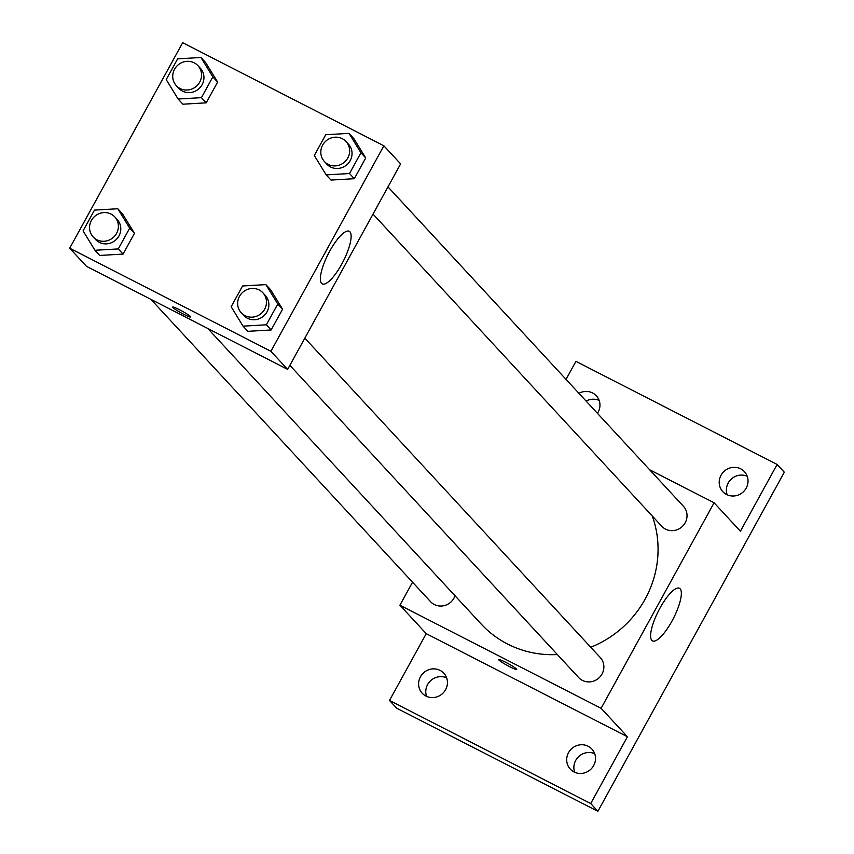 <?xml version="1.0" encoding="UTF-8"?>
<svg xmlns="http://www.w3.org/2000/svg" width="854" height="854" viewBox="0 0 854 854"><rect width="100%" height="100%" fill="white"/><g stroke="black" fill="none" stroke-linecap="round" stroke-linejoin="round"><path stroke-width="1.28" d="M594.715 753.719A14.731 14.059 -42.8 0 0 578.734 756.548A14.731 14.059 -42.8 0 0 574.678 772.251M747.229 476.286A14.731 14.059 -42.8 0 0 731.259 479.115A14.731 14.059 -42.8 0 0 727.192 494.818M599.145 400.409A14.731 14.059 -42.8 0 0 586.122 401.102M446.621 677.841A14.731 14.059 -42.8 0 0 430.651 680.681A14.731 14.059 -42.8 0 0 426.584 696.384M566.021 379.379L575.927 361.37L777.129 464.459L784.303 472.219L597.896 811.3L396.694 708.212L389.509 700.451L426.231 633.657L399.907 605.208L412.546 582.204M578.937 393.342A14.731 14.059 137.2 0 1 596.348 395.797A14.731 14.059 137.2 0 1 598.11 412.247A14.731 14.059 137.2 0 1 597.448 413.347M721.043 475.23A14.731 14.059 137.2 0 1 744.432 471.675A14.731 14.059 137.2 0 1 746.193 488.114A14.731 14.059 137.2 0 1 722.815 491.669A14.731 14.059 137.2 0 1 721.043 475.23M777.129 464.459L740.407 531.241L714.093 502.782L601.109 708.297L627.434 736.746L590.712 803.539L597.896 811.3M680.147 588.822A29.548 8.348 -62.9 0 1 672.696 619.748A29.548 8.348 -62.9 0 1 652.499 640.895A29.548 8.348 -62.9 0 1 658.551 610.791A29.548 8.348 -62.9 0 1 679.453 588.289A29.548 8.348 -62.9 0 1 680.147 588.822M590.712 803.539L389.509 700.451M568.529 752.662A14.731 14.059 137.2 0 1 591.918 749.107A14.731 14.059 137.2 0 1 593.679 765.547A14.731 14.059 137.2 0 1 570.291 769.102A14.731 14.059 137.2 0 1 568.529 752.662M420.446 676.795A14.731 14.059 137.2 0 1 443.834 673.23A14.731 14.059 137.2 0 1 445.596 689.68A14.731 14.059 137.2 0 1 422.207 693.234A14.731 14.059 137.2 0 1 420.446 676.795M627.434 736.746L426.231 633.657M207.81 328.502L481.229 624.082A103.217 98.498 -42.8 0 0 557.384 654.57M590.744 647.247A103.217 98.498 -42.8 0 0 652.275 516.008M601.109 708.297L399.907 605.208M649.627 469.753L714.093 502.782M289.869 365.352L578.649 677.564A14.731 14.059 -42.8 0 0 599.006 677.873A14.731 14.059 -42.8 0 0 600.277 657.559L304.825 338.141M150.902 299.348L430.565 601.686A14.731 14.059 -42.8 0 0 455.011 595.75M387.983 186.898L683.435 506.305A14.731 14.059 137.2 0 1 683.83 524.804A14.731 14.059 137.2 0 1 665.554 529.149A14.731 14.059 137.2 0 1 661.807 526.31L373.027 214.098M516.723 669.472A10.312 1.014 28.8 0 1 509.785 666.76A10.312 1.014 28.8 0 1 498.651 659.544A10.312 1.014 28.8 0 1 508.183 663.622A10.312 1.014 28.8 0 1 516.723 669.472A10.312 1.014 28.8 0 1 509.785 666.771A10.312 1.014 28.8 0 1 498.661 659.544M383.873 145.788L400.622 163.893L287.649 369.398L86.446 266.32L69.697 248.204L182.671 42.7L383.873 145.788L270.899 351.293L69.697 248.204M243.048 326.153L266.363 324.787L277.774 304.024L265.882 284.628L270.665 289.794L282.567 309.201L271.145 329.964L247.831 331.32L243.048 326.153L231.156 306.746L242.568 285.983L265.882 284.617M200.946 57.496L205.729 62.673L217.631 82.069L206.209 102.832L182.905 104.199L178.112 99.021L166.22 79.625L177.632 58.862L200.946 57.496L212.838 76.903L201.427 97.666L178.112 99.021M117.799 208.75L122.581 213.927L134.473 233.323L123.061 254.086L99.747 255.453L94.965 250.275L83.062 230.879L94.484 210.116L117.799 208.75L129.691 228.146L118.279 248.92L94.965 250.275M349.03 133.373L353.812 138.54L365.715 157.947L354.303 178.71L330.989 180.066L326.196 174.899L314.304 155.492L325.716 134.729L349.03 133.373L360.932 152.77L349.51 173.533L326.196 174.899M270.899 351.293L287.649 369.398M349.926 231.829A29.548 8.348 -62.9 0 1 342.486 262.744A29.548 8.348 -62.9 0 1 322.289 283.902A29.548 8.348 -62.9 0 1 328.331 253.787A29.548 8.348 -62.9 0 1 349.233 231.295A29.548 8.348 -62.9 0 1 349.926 231.829M183.759 314.304A10.312 1.014 28.8 0 1 172.625 307.077A10.312 1.014 28.8 0 1 182.158 311.155A10.312 1.014 28.8 0 1 190.698 317.015A10.312 1.014 28.8 0 1 183.759 314.304M190.698 317.005A10.312 1.014 28.8 0 1 183.759 314.293A10.312 1.014 28.8 0 1 172.636 307.077M324.413 161.545L326.804 164.139A14.731 14.059 -42.8 0 0 347.162 164.448A14.731 14.059 -42.8 0 0 348.432 144.134L346.041 141.54A14.731 14.059 -42.8 0 0 342.283 138.7A14.731 14.059 -42.8 0 0 324.008 143.045A14.731 14.059 -42.8 0 0 324.413 161.545A14.731 14.059 -42.8 0 0 344.77 161.865A14.731 14.059 -42.8 0 0 346.041 141.54M353.812 138.54L365.715 157.947L354.303 178.71L330.989 180.066M360.932 152.77L365.715 157.947M349.51 173.533L354.303 178.71M241.255 312.799L243.646 315.382A14.731 14.059 -42.8 0 0 264.003 315.702A14.731 14.059 -42.8 0 0 265.274 295.388L262.883 292.794A14.731 14.059 -42.8 0 0 259.136 289.954A14.731 14.059 -42.8 0 0 240.849 294.299A14.731 14.059 -42.8 0 0 241.255 312.799A14.731 14.059 -42.8 0 0 261.612 313.119A14.731 14.059 -42.8 0 0 262.883 292.794M270.665 289.794L282.567 309.201L271.145 329.964L247.831 331.32M277.774 304.024L282.567 309.201M266.363 324.787L271.145 329.964M176.33 85.678L178.721 88.261A14.731 14.059 -42.8 0 0 199.078 88.581A14.731 14.059 -42.8 0 0 200.348 68.256L197.947 65.673A14.731 14.059 -42.8 0 0 194.2 62.833A14.731 14.059 -42.8 0 0 175.924 67.178A14.731 14.059 -42.8 0 0 176.33 85.678A14.731 14.059 -42.8 0 0 196.676 85.987A14.731 14.059 -42.8 0 0 197.947 65.673M205.729 62.673L217.631 82.069L206.209 102.832L182.905 104.199M212.838 76.903L217.631 82.069M201.427 97.666L206.209 102.832M93.171 236.932L95.563 239.515A14.731 14.059 -42.8 0 0 115.92 239.835A14.731 14.059 -42.8 0 0 117.19 219.51L114.799 216.927A14.731 14.059 -42.8 0 0 111.052 214.087A14.731 14.059 -42.8 0 0 92.766 218.421A14.731 14.059 -42.8 0 0 93.171 236.932A14.731 14.059 -42.8 0 0 113.529 237.241A14.731 14.059 -42.8 0 0 114.799 216.927M122.581 213.927L134.473 233.323L123.061 254.086L99.747 255.453M129.691 228.146L134.473 233.323M118.279 248.92L123.061 254.086"/></g></svg>
